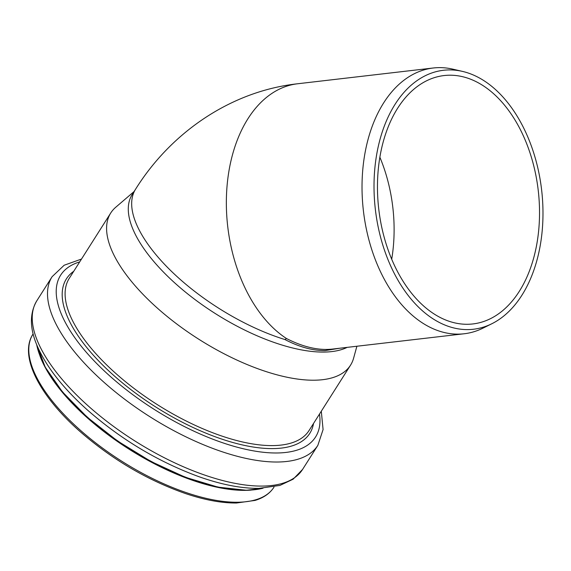 <?xml version="1.0" encoding="UTF-8"?>
<svg xmlns="http://www.w3.org/2000/svg" width="571" height="571" viewBox="0 0 571 571"><rect width="100%" height="100%" fill="white"/><g stroke="black" fill="none" stroke-linecap="round" stroke-linejoin="round"><path stroke-width="0.86" d="M491.824 323.75L482.945 328.154A133.778 85.907 -96.6 0 1 464.187 333.764A133.778 85.907 -96.6 0 1 422.147 322.758A133.778 85.907 -96.6 0 1 362.214 178.223A133.778 85.907 -96.6 0 1 433.296 67.992A133.778 85.907 -96.6 0 1 452.846 69.162L462.496 71.404A130.345 83.701 83.4 0 0 375.354 209.407A130.345 83.701 83.4 0 0 491.824 323.75A130.345 83.701 83.4 0 0 542.45 198.644A130.345 83.701 83.4 0 0 462.496 71.404M464.187 333.764L332.194 349.109C318.411 350.587 303.172 347.061 286.478 338.524A133.778 85.907 -96.6 0 1 226.537 194.054A133.778 85.907 -96.6 0 1 297.541 83.773M339.888 348.21L325.035 350.587C312.637 350.687 299.283 347.011 284.972 339.559L286.478 338.524M472.331 324A125.028 80.283 -96.6 0 1 378.694 208.551A125.028 80.283 -96.6 0 1 444.067 75.558A125.028 80.283 -96.6 0 1 449.356 75.215A125.028 80.283 -96.6 0 1 538.674 194.583A125.028 80.283 -96.6 0 1 472.931 323.935A125.028 80.283 -96.6 0 1 472.331 324M284.972 339.559A133.778 55.965 -147.6 0 1 168.317 268.22A133.778 55.965 -147.6 0 1 135.584 189.187L132.194 194.533A133.778 55.965 32.4 0 0 184.633 291.424A133.778 55.965 32.4 0 0 324.1 352.071A133.778 55.965 32.4 0 0 347.168 347.368M47.207 370.429A143.392 59.984 32.4 0 0 235.116 489.69M134.106 191.521L115.756 207.237A142.001 59.405 32.4 0 0 110.738 212.99A142.001 59.405 32.4 0 0 166.404 315.842A142.001 59.405 32.4 0 0 314.435 380.207A142.001 59.405 32.4 0 0 350.53 365.176A142.001 59.405 32.4 0 0 353.599 358.188L356.889 346.24M379.858 157.203A125.028 80.283 -96.6 0 1 391.713 259.191M237.736 502.237A142.75 59.712 32.4 0 0 274.016 487.127C269.955 493.408 263.631 497.841 255.051 500.417L236.501 503.008C221.719 503.144 204.811 500.025 185.775 493.651C147.332 480.225 111.88 459.334 79.412 430.984C38.935 395.175 18.872 355.654 32.968 334.142A142.75 59.712 32.4 0 0 88.919 437.529A142.75 59.712 32.4 0 0 237.736 502.237M40.049 356.147A142.75 59.712 32.4 0 0 245.273 490.361A142.75 59.712 32.4 0 0 251.09 490.089M36.68 344.648A144.063 60.269 32.4 0 0 117.797 440.948A144.063 60.269 32.4 0 0 246.693 490.196A144.063 60.269 32.4 0 0 262.924 488.241M262.581 486.078A157.375 65.836 32.4 0 0 302.58 469.419L293.116 479.205L279.933 485.421L258.884 488.376C241.305 488.512 221.32 484.615 198.936 476.692C158.46 461.868 121.295 439.641 87.434 410.007C62.946 388.08 46.172 366.639 37.101 345.676C29.628 328.246 29.535 313.272 36.83 300.76A157.375 65.836 32.4 0 0 98.519 414.739A157.375 65.836 32.4 0 0 262.581 486.078M36.83 300.76L52.111 276.685A157.375 65.836 32.4 0 0 113.793 390.671A157.375 65.836 32.4 0 0 277.856 462.01A157.375 65.836 32.4 0 0 317.854 445.344L323.086 429.556L321.295 411.241M79.697 261.903A150.972 63.153 32.4 0 0 101.388 368.159A150.972 63.153 32.4 0 0 277.199 452.981A150.972 63.153 32.4 0 0 319.482 414.089M73.745 271.282A144.135 60.298 32.4 0 0 113.872 375.554A144.135 60.298 32.4 0 0 273.166 448.599A144.135 60.298 32.4 0 0 313.536 423.468M110.738 212.99L69.248 278.37A142.001 59.405 32.4 0 0 124.906 381.221A142.001 59.405 32.4 0 0 272.945 445.594A142.001 59.405 32.4 0 0 309.032 430.555L350.53 365.176M135.584 189.187C171.279 132.037 231.341 91.096 297.627 83.766L433.296 67.992M263.045 488.234L246.422 490.275L218.022 487.134L185.425 477.306L151.058 461.525L117.483 440.969L87.206 417.187L62.503 391.956L45.216 367.139L36.637 344.541M302.58 469.419L317.854 445.344M81.503 259.056L64.173 265.23L52.111 276.685"/></g></svg>
